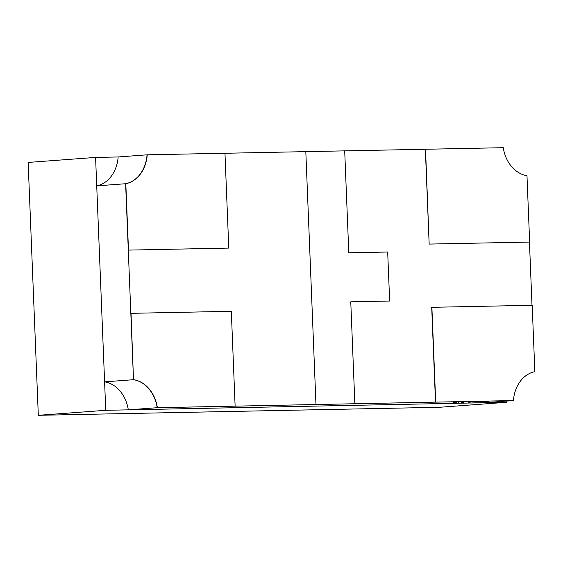 <?xml version="1.0" encoding="UTF-8"?>
<svg xmlns="http://www.w3.org/2000/svg" width="563" height="563" viewBox="0 0 563 563"><rect width="100%" height="100%" fill="white"/><g stroke="black" fill="none" stroke-linecap="round" stroke-linejoin="round"><path stroke-width="0.84" d="M506.848 401.06L506.897 402.278L439.471 407.288L38.305 415.304L28.15 162.433L95.583 157.422L118.146 156.971A33.534 26.56 -94.2 0 1 96.723 185.874L125.626 183.728A33.534 26.56 -94.2 0 0 147.049 154.825A33.534 26.56 -94.2 0 1 125.626 183.728L133.494 379.701L130.827 313.324L231.316 311.304L235.123 406.134L157.204 407.703A33.534 26.56 85.8 0 0 133.494 379.701L131.024 313.31M506.897 402.278L105.738 410.3L95.583 157.422M105.738 410.3L38.305 415.304M425.354 149.265L503.273 147.696A33.534 26.56 85.8 0 0 526.982 175.691L529.642 242.069L429.161 244.089L425.354 149.265L344.697 150.877M425.544 149.251L429.161 244.089M529.642 242.069L429.358 244.075M235.123 406.134L157.394 407.689L128.308 409.843L484.335 402.728L513.238 400.582L435.509 402.137L431.701 307.307L532.183 305.294L534.85 371.671A33.534 26.56 -94.2 0 0 513.428 400.567L157.204 407.703A33.534 26.56 85.8 0 0 133.494 379.701L104.598 381.848L96.723 185.874M513.428 400.567L435.509 402.137M435.706 402.123L431.891 307.292M157.394 407.689A33.534 26.56 85.8 0 0 133.691 379.687M472.688 402.01L473.877 401.989L472.688 402.01M477.424 401.912L475.172 402.038L477.487 401.954M485.968 401.743L482.568 401.891L485.968 401.743M488.797 401.686L485.397 401.834L488.797 401.686M483.138 401.799L479.739 401.947L483.138 401.799M475.841 401.947L473.708 402.066L475.841 401.947M470.858 402.045L468.93 402.193L470.858 402.045M461.646 402.292L463.785 402.228L461.646 402.292M458.725 402.355L458.219 402.362M456.361 402.334L453.039 402.482L456.361 402.334M128.308 409.843A33.534 26.56 85.8 0 0 104.598 381.848M531.993 305.294L529.452 242.083M305.815 151.644L315.97 404.515L354.859 403.741L350.763 301.817L389.652 301.036L387.682 252.013L348.793 252.787L344.697 150.863L224.968 153.27M118.146 156.971L147.239 154.811A33.534 26.56 -94.2 0 1 125.816 183.714L128.294 250.106L228.775 248.086L128.294 250.106M468.451 402.186L469.985 402.073L468.451 402.186M228.775 248.086L224.968 153.256L147.239 154.811M128.484 250.092L125.816 183.714M315.97 404.515L354.859 403.741"/></g></svg>
